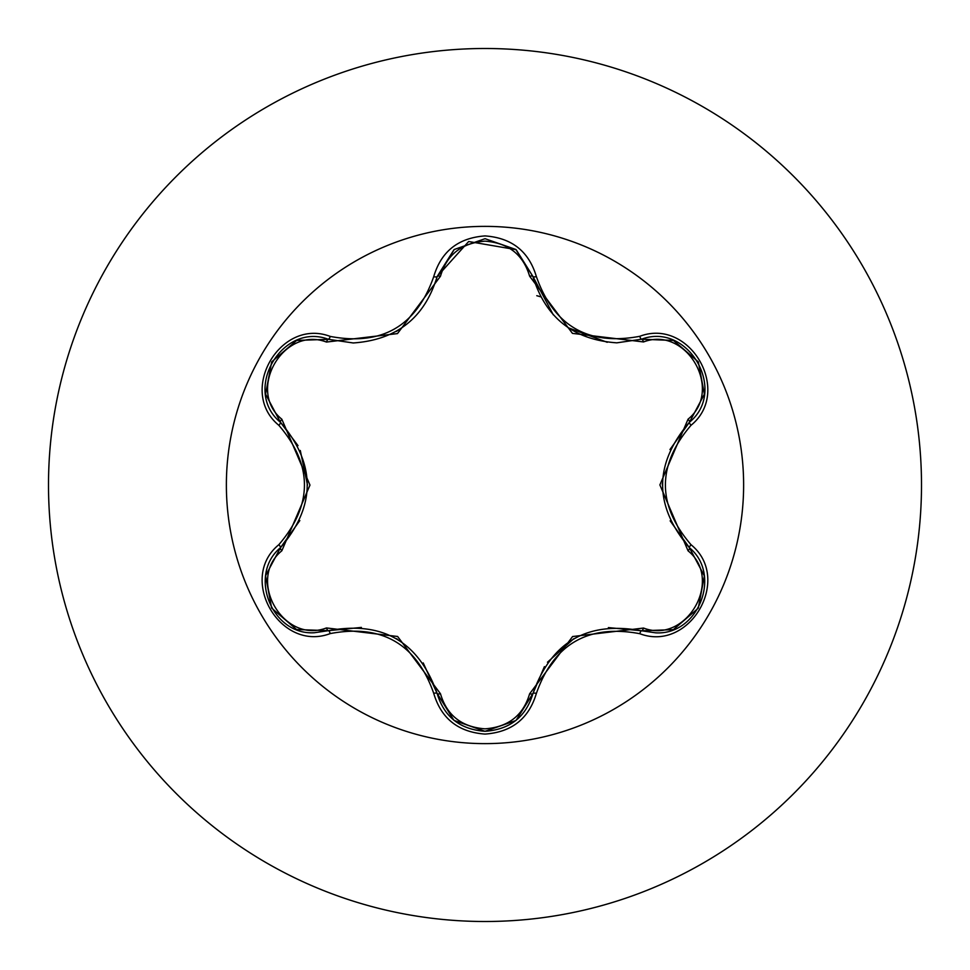 <?xml version="1.0" encoding="UTF-8"?>
<svg xmlns="http://www.w3.org/2000/svg" width="970" height="970" viewBox="0 0 970 970"><rect width="100%" height="100%" fill="white"/><g stroke="black" fill="none" stroke-linecap="round" stroke-linejoin="round"><path stroke-width="1.45" d="M485 743.626A258.626 258.626 0 0 1 226.374 485A258.626 258.626 0 0 1 485 226.374A258.626 258.626 0 0 1 743.626 485A258.626 258.626 0 0 1 485 743.626M639.751 633.689C588.22 624.049 553.773 643.947 536.386 693.368C528.917 718.588 511.784 732.168 485 734.084C458.24 732.107 441.144 718.515 433.711 693.307C416.288 643.789 381.804 623.868 330.236 633.58C280.124 652.64 237.347 578.508 278.851 544.679C312.958 504.873 312.958 465.079 278.851 425.321C237.323 391.395 280.221 317.336 330.236 336.42C381.84 346.108 416.336 326.199 433.711 276.692C441.144 251.472 458.24 237.892 485 235.916C511.796 237.844 528.917 251.412 536.386 276.632C553.809 326.078 588.269 345.975 639.751 336.311C689.9 317.299 732.592 391.48 691.052 425.26C656.86 465.115 656.86 504.933 691.052 544.74C732.617 578.605 689.803 652.725 639.751 633.689A3.747 0.873 -73.4 0 1 641.522 630.779L608.384 627.59M326.441 342.058C283.507 325.544 246.125 390.364 281.846 419.222L309.963 485.085L281.846 550.778C246.101 579.745 283.616 644.492 326.441 627.942L397.627 636.49L440.489 693.78C446.843 715.339 461.671 727.027 485 728.846C508.365 727.076 523.23 715.399 529.608 693.829L572.591 636.538L643.546 628.051C686.505 644.516 723.814 579.66 688.069 550.839L659.879 484.915L688.069 419.161C723.838 390.231 686.396 325.447 643.546 341.949L572.445 333.377L529.608 276.171C523.23 254.601 508.353 242.924 485 241.154C461.671 242.973 446.83 254.661 440.489 276.22L397.482 333.595L326.441 342.058A3.747 1.164 106.7 0 1 328.466 339.33L353.225 342.968L328.466 339.33A194.594 194.594 0 0 1 329.545 338.13M643.546 341.949A3.747 1.164 73.4 0 0 641.522 339.221L616.847 342.834C573.488 339.864 545.528 317.772 532.979 276.559L515.834 249.484L485.061 238.693L454.263 249.496L437.118 276.608L468.655 241.518L516.028 249.642M297.996 445.63L280.5 422.338C316.123 464.084 316.123 505.867 280.5 547.662C247.835 574.507 271.467 635.398 314.328 632.743L328.466 630.67C382.519 620.63 418.737 641.546 437.118 693.392C444.066 716.842 460.047 729.488 485.048 731.307C510.026 729.488 526.007 716.866 532.979 693.441C551.324 641.703 587.505 620.812 641.522 630.779L655.623 632.828C698.461 635.508 722.141 574.579 689.415 547.723C653.695 505.928 653.695 464.109 689.415 422.277L669.967 449.559M485 48.5A436.5 436.5 0 0 1 921.5 485A436.5 436.5 0 0 1 485 921.5A436.5 436.5 0 0 1 48.5 485A436.5 436.5 0 0 1 485 48.5A436.5 436.5 0 0 0 48.5 485A436.5 436.5 0 0 0 485 921.5M540.593 296.784A196.255 196.255 0 0 0 536.774 295.704A196.255 196.255 0 0 1 540.593 296.784M278.851 544.679A3.747 0.873 46.6 0 1 280.5 547.662A3.747 1.164 -133.4 0 0 281.846 550.778M361.398 627.42L328.466 630.67A3.747 1.164 73.3 0 1 326.441 627.942M433.711 693.307A3.747 0.873 -13.3 0 1 437.118 693.392L423.211 662.91M453.79 720.116L437.118 693.392A3.747 1.164 166.7 0 0 440.489 693.78M515.773 720.564L485 731.307L454.251 720.492M544.412 666.632L532.979 693.441A3.747 1.164 13.4 0 1 529.608 693.829M673.01 629.663L641.522 630.779A3.747 1.164 106.6 0 0 643.546 628.051M688.069 550.839A3.747 1.164 133.3 0 0 689.415 547.735A3.747 0.873 -46.7 0 1 691.052 544.74M688.069 419.161A3.747 1.164 -133.3 0 1 689.415 422.277C728.009 390.813 688.179 321.591 641.522 339.221L673.374 340.47M670.149 520.841L689.415 547.723L704.256 575.707M529.608 276.171A3.747 1.164 166.6 0 1 532.979 276.547A3.747 0.873 -13.4 0 0 536.386 276.632M616.847 342.834L641.522 339.221A3.747 0.873 -106.6 0 1 639.751 336.311M440.489 276.22A3.747 1.164 13.3 0 0 437.118 276.608C424.666 317.82 396.706 339.936 353.225 342.968M296.99 340.409L328.466 339.33C281.93 321.64 241.894 390.74 280.5 422.338A3.747 1.164 133.4 0 1 281.846 419.222M265.719 575.489L280.5 547.662L299.827 520.563M330.236 633.58A3.747 0.873 -106.7 0 0 328.466 630.67L296.82 629.53M536.386 693.368A3.747 0.873 -166.6 0 0 532.979 693.441L516.149 720.261M704.22 394.475L689.415 422.277A3.747 0.873 46.7 0 0 691.052 425.26M453.924 249.775L437.118 276.608A3.747 0.873 -166.7 0 1 433.711 276.692M328.466 339.33A3.747 0.873 -73.3 0 0 330.236 336.42M278.851 425.321A3.747 0.873 -46.6 0 0 280.5 422.338L265.683 394.341M396.354 638.599L397.615 639.339M547.468 662.219L573.816 638.672M662.34 484.976L662.352 483.509M607.244 342.301L568.032 327.666M553.3 314.85L532.979 276.559L533.949 280.257M401.616 328.09L396.257 331.461M300.288 450.48L307.502 485.085M296.371 629.348L271.661 608.105L265.622 576.095M485 731.307L454.275 720.504M704.329 576.18L698.279 608.202L673.58 629.445M673.616 340.567L698.315 361.846L704.317 393.856M641.522 339.221L673.168 340.397M454.299 249.472L485.061 238.693L515.797 249.46M516.27 249.848L532.979 276.559M437.118 276.608L436.221 280.075M271.697 361.834L296.408 340.628M265.61 393.868L271.685 361.846"/></g></svg>
